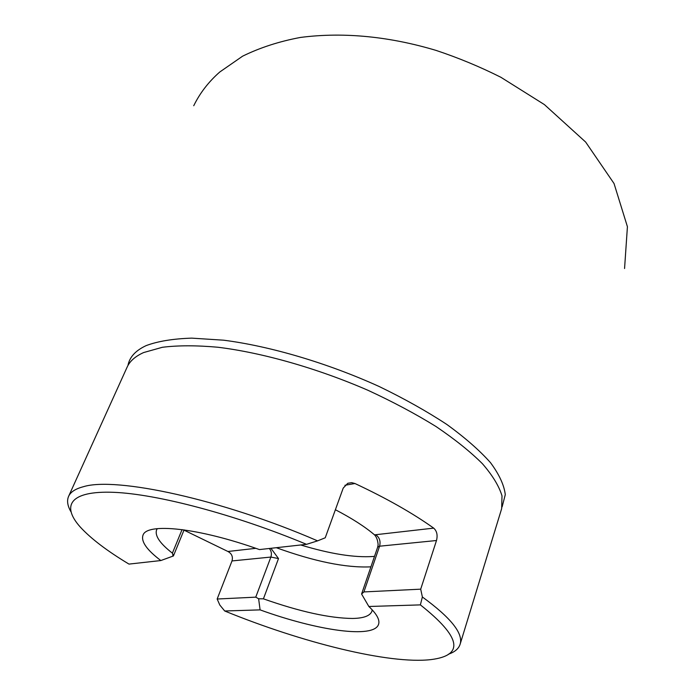 <?xml version="1.0" encoding="UTF-8"?>
<svg xmlns="http://www.w3.org/2000/svg" width="695" height="695" viewBox="0 0 695 695"><rect width="100%" height="100%" fill="white"/><g stroke="black" fill="none" stroke-linecap="round" stroke-linejoin="round"><path stroke-width="1.04" d="M70.82 511.563C67.493 505.708 66.746 500.652 68.588 496.378C70.525 492.017 75.434 488.802 83.331 486.735C115.683 476.518 222 499.349 317.58 540.866L325.243 537.782L343.217 488.09L347.787 483.286L351.618 482.66L354.937 483.511C386.377 498.237 412.63 513.11 433.689 528.13C436.886 530.997 437.824 535.133 436.495 540.519L420.701 589.169L363.902 591.923L361.582 594.025L377.689 547.121L379.574 546.201L363.902 591.923M68.588 496.378L127.133 367.125C129.809 361.157 135.308 356.3 143.648 352.547L162.387 347.283C177.998 345.337 196.468 345.328 217.813 347.231C262.458 352.686 317.476 368.324 368.133 390.364C392.892 401.806 415.506 413.846 435.974 426.495C454.765 439.205 470.263 451.62 482.443 463.739C492.564 475.432 499.08 486.144 501.999 495.865L501.66 508.644L460.099 644.317C463.522 633.588 450.951 617.803 422.369 596.979L420.701 589.169M460.099 644.317C458.657 648.739 454.747 652.04 448.379 654.23M217.161 599.02L219.811 605.032L224.702 610.992L260.095 609.88C317.337 630.626 374.014 638.957 378.558 624.327C374.014 638.966 317.337 630.634 260.095 609.88L258.627 598.769L255.751 597.153L217.161 599.02L232 560.943C233.112 556.738 231.756 553.585 227.934 551.491L183.984 530.129M142.962 535.315C140.911 541.553 146.862 549.971 160.823 560.552L128.975 564.097C107.082 550.927 90.863 538.59 80.307 527.079C61.108 505.708 69.891 490.644 113.493 492.312C156.922 493.971 234.91 514.439 306.521 544.333L259.426 549.58C198.084 527.635 146.506 522.527 142.962 535.315C140.92 541.553 146.88 549.962 160.832 560.552L173.281 556.009L172.395 553.159C159.928 543.455 154.655 535.706 156.592 529.903L157.296 528.643M378.558 624.345C380.026 619.966 376.786 614.015 368.854 606.492L420.379 604.885C461.098 637.15 464.642 655.385 431.004 659.598C389.165 664.49 301.96 642.571 224.702 610.992M422.369 596.979L420.379 604.885M306.521 544.333L317.58 540.866M335.39 509.73C351.852 518.305 364.892 526.68 374.509 534.846L374.57 534.907C376.638 537.174 377.828 540.458 378.123 544.75L377.689 547.121M368.854 606.492L361.582 594.025M374.509 534.846L375.674 534.716L374.57 534.898M258.627 598.769L263.414 598.838C299.953 611.696 329.673 618.237 352.582 618.463C363.667 618.263 370.114 615.866 371.912 611.27L372.216 609.854M276.297 547.695C314.461 561.525 345.797 567.911 370.305 566.868L370.93 566.825M269.339 548.468C271.397 550.996 271.919 553.854 270.876 557.06L278.504 558.572L270.937 548.294M300.727 544.976C330.186 553.898 354.285 557.738 373.007 556.495L374.527 556.339M127.95 365.518C129.478 357.169 135.551 350.532 146.159 345.606C157.93 341.219 173.125 338.734 191.742 338.135L223.634 340.194C270.329 346.18 327.606 363.085 379.123 386.49C404.177 398.609 426.747 411.258 446.824 424.445C465.016 437.642 479.585 450.386 490.531 462.696C499.236 474.494 504.162 485.145 505.282 494.649L502.111 506.907M227.934 551.491L255.838 548.32M255.751 597.153L270.876 557.06L232 560.943M173.255 554.436L172.786 555.583M354.937 483.511L344.92 485.284M436.495 540.519L379.574 546.201C380.817 541.223 379.513 537.391 375.674 534.716L433.689 528.13M182.055 529.607L172.395 553.159M278.504 558.572L263.414 598.838M173.394 556L184.088 529.885M193.74 105.727C199.908 93.069 208.587 81.828 219.785 71.993L242.624 56.165C260.043 47.625 279.329 41.379 300.492 37.434C345.337 31.614 391.572 37.096 436.008 50.388C458.387 57.824 480.019 66.79 500.904 77.293L544.394 104.589L585.65 142.049L614.033 183.515L627.42 226.718L624.562 268.522"/></g></svg>

